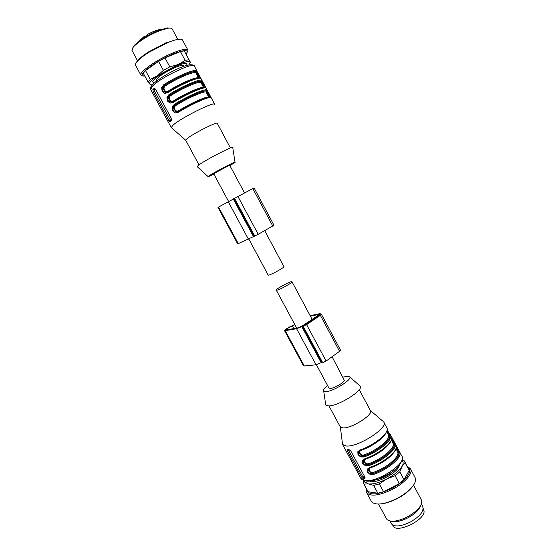 <?xml version="1.0" encoding="UTF-8"?>
<svg xmlns="http://www.w3.org/2000/svg" width="556" height="556" viewBox="0 0 556 556"><rect width="100%" height="100%" fill="white"/><g stroke="black" fill="none" stroke-linecap="round" stroke-linejoin="round"><path stroke-width="0.83" d="M332.161 356.862L344.359 380.422C343.643 382.862 333.85 388.422 330.25 388.429L328.874 387.942M276.506 289.697C278.202 287.591 291.504 280.71 291.976 281.697L291.817 282.156C290.308 284.179 276.7 291.226 276.304 290.19L276.506 289.697M264.677 230.643L283.928 266.637L283.734 267.04C282.135 268.902 268.513 275.998 268.207 275.137L268.18 275.081M213.664 173.715L229.663 165.139L244.522 192.932M253.87 236.453L233.638 198.763L253.87 236.439L258.199 234.312L273.99 225.277L254.064 187.872L217.973 207.381L237.641 243.813L238.26 243.597L218.536 207.061M253.863 236.439L238.26 243.597M310.144 315.683L319.526 313.716L320.284 313.744L319.241 315.037L321.535 314.522L306.613 324.648L296.591 328.721L284.589 330.778C285.381 329.242 288.286 327.394 293.311 325.232L294.763 324.523M321.549 362.54L315.996 364.799L304.327 365.994L285.346 330.827M310.408 316.176L318.275 314.536L318.776 314.557L318.122 315.363L302.679 325.698L297.884 327.873L286.069 329.958C286.639 328.853 288.738 327.519 292.373 325.955L294.895 324.76M303.812 325.552L305.765 324.815L320.013 315.342L317.9 316.079L303.812 325.552M303.479 365.758L304.327 365.994M321.549 314.557L340.696 350.488L326.122 361.052L322.682 362.609L321.583 362.609L302.144 326.386L321.583 362.609M152.865 84.248L149.779 84.039C148.813 82.823 151.322 80.092 157.306 75.859L178.024 64.579C185.141 61.688 189.207 60.84 190.228 62.036L188.838 64.927M154.617 82.615L152.796 82.031C151.573 79.967 165.535 70.515 176.732 65.942C183.021 63.391 186.475 62.717 187.101 63.933L186.489 65.504L187.101 63.933C186.475 62.717 183.021 63.391 176.732 65.942C165.535 70.515 151.573 79.967 152.796 82.031L154.617 82.615M150.488 84.345L147.993 81.941L150.287 79.425L157.306 75.859L163.394 70.341L169.802 66.852L178.024 64.579L185.148 60.444L188.894 59.687L190.555 62.494L184.196 50.853L188.894 59.687M185.148 60.444L180.408 51.555L164.993 57.873L169.802 66.852M180.408 51.555L184.196 50.853M163.394 70.341L158.571 61.368L164.993 57.873M158.571 61.368L145.505 70.57L150.287 79.425M147.993 81.941L143.253 73.163L145.505 70.57M144.789 76.005C134.587 77.159 154.853 61.216 173.562 53.793C185.009 49.442 189.186 49.54 186.086 54.092M143.629 75.963L140.856 75.046C139 72.023 158.154 58.811 173.639 52.653C182.278 49.241 187.052 48.435 187.949 50.228L187.004 52.709M135.643 65.413L135.456 65.059C135.143 62.599 139.486 58.415 148.501 52.514L168.148 42.36C176.836 39.01 181.666 38.301 182.632 40.227L187.768 49.887M167.363 42.193L148.647 51.861C142.03 56.142 137.978 59.596 136.505 62.23M137.652 60.889L131.953 50.346L133.093 47.385L134.302 46.016C140.411 40.289 148.883 35.174 159.704 30.663L168.211 28.203C170.609 27.897 171.971 28.21 172.297 29.141L177.753 39.386M170.72 28.147L167.349 27.918L159.106 30.295C148.633 34.653 140.432 39.615 134.51 45.168L133.343 46.489M132.397 48.393L134.476 45.3M402.009 459.937L404.108 460.667L402.245 460.674C403.531 461.973 403.454 463.885 402.03 466.401C399.271 470.793 394.176 474.984 386.761 478.973C379.248 482.733 373.104 484.38 368.329 483.915L364.486 481.593L364.263 480.558M399.291 465.358C398.492 472.398 376.19 484.359 369.865 481.148C376.19 484.359 398.492 472.398 399.291 465.358M404.108 460.667L405.095 462.717L402.03 466.401L399.799 471.829L395.094 475.714L386.761 478.973L379.331 483.901L373.646 485.416L368.329 483.915L363.999 484.081L363.214 481.739L363.707 480.377M363.999 484.081L368.148 491.761L377.858 493.235L373.646 485.416M379.331 483.901L383.557 491.754L377.858 493.235M383.557 491.754L399.298 483.588L395.094 475.714M399.799 471.829L403.99 479.675L409.202 470.439L405.095 462.717M403.99 479.675L399.298 483.588M404.865 461.772L409.202 470.439M363.749 482.733L363.214 481.739M368.148 491.761L367.613 490.885M407.923 467.52L408.5 467.957C413.011 471.405 404.678 481.934 391.765 488.474C378.365 494.722 370.136 495.535 367.085 490.927L366.877 489.53M407.52 466.769L410.418 468.666C413.657 472.788 404.935 483.039 392.258 489.482C379.275 495.625 370.789 496.751 366.786 492.866L366.369 492.018L366.473 488.78M410.759 469.306L415.568 478.507C416.027 484.554 409.869 491.212 397.081 498.482C385.412 504.09 377.17 505.432 372.346 502.513L371.172 500.977M381.729 503.792C386.448 503.201 391.612 501.477 397.206 498.621C403.343 495.375 408.139 491.768 411.586 487.779M413.594 485.249L421.663 500.449C422.379 505.557 417.563 511.068 407.214 516.983C397.721 521.507 391.021 522.397 387.129 519.665L386.295 518.484M391.195 521.194C395.226 522.445 400.758 521.347 407.791 517.9C415.158 513.855 419.509 509.65 420.843 505.3M421.392 504.118L422.671 506.516C424.27 511.152 420.072 516.371 410.085 522.181C400.793 526.525 394.586 527.095 391.473 523.898L391.202 523.398M208.111 176.613L197.137 166.605L198.638 165.014C206.193 159.502 236.717 143.962 232.749 147.618L235.021 162.13M213.921 174.188L208.194 176.69L209.438 175.599C215.29 171.665 238.044 159.913 235.056 162.352L229.913 165.612M185.739 140.32L187.038 138.666C192.925 133.662 218.042 121.02 217.306 123.404L230.386 147.945M185.676 140.188L171.234 127.526L172.944 125.267C180.672 117.976 215.624 100.629 214.769 104.431M170.157 120.096L168.913 120.659L169.921 121.834L171.443 120.68L171.345 118.449L155.624 89.314L154.45 88.251L153.366 89.016L152.844 89.606L153.296 91.761L154.561 91.212L170.977 121.083M200.035 77.993L196.386 71.668L196.664 70.675L200.612 77.791L200.765 78.382L200.09 78.007M198.791 77.923C194.663 77.743 178.678 84.95 167.863 91.955L167.877 92.671L164.805 93.345L162.137 91.205L161.643 87.507L163.645 84.804C176.009 76.679 194.419 68.874 196.664 70.675M173.618 101.491L173.02 101.873L173.159 102.485L170.08 103.138L167.412 100.99L166.932 97.321L168.934 94.638C181.332 86.625 199.646 78.702 201.786 80.307L205.88 87.994L201.515 81.294C199.423 79.751 181.659 87.452 169.622 95.222L169.99 95.062C181.777 87.494 198.965 80.043 201.161 81.447L204.379 87.577M209.605 97.203C206.561 96.702 189.853 104.34 178.4 111.534L178.42 112.263L175.342 112.903L172.666 110.748L172.2 107.099L174.216 104.445C186.642 96.529 204.858 88.494 206.895 89.912L210.787 96.918L210.974 97.578L210.203 97.224M168.913 120.659L153.296 91.761M153.88 95.41L157.077 101.331M159.044 104.959L162.234 110.866M164.187 114.487L167.37 120.381M154.825 88.404L154.269 88.995L154.561 91.212M167.773 92.004L165.966 92.623L162.811 90.809C161.879 88.543 162.387 86.743 164.333 85.402L163.645 84.804M168.934 94.638L169.622 95.222C167.669 96.549 167.154 98.342 168.086 100.601L171.283 102.415L173.062 101.804M201.786 80.307L200.89 82.441C198.749 81.093 182.097 88.321 170.671 95.653L169.99 95.062L168.537 97.251L168.517 98.766L171.116 102.012L171.964 102.109L171.304 102.415M205.143 87.626L205.734 87.813M174.216 104.445L175.258 104.862C187.073 97.383 204.17 89.829 206.276 91.052L209.515 97.21M206.895 89.912L206.624 90.899L208.938 94.402L210.224 97.022L209.827 97.203M210.175 97.224L210.828 97.39C203.691 96.987 190.006 104.869 178.288 111.645L176.579 112.18L173.34 110.359C172.423 108.114 172.937 106.335 174.897 105.021C186.962 97.349 204.629 89.537 206.624 90.899L205.998 92.039C203.948 90.864 187.393 98.197 175.932 105.438L175.258 104.862L173.799 107.023L173.771 108.531L176.37 111.77L177.253 111.874L176.579 112.18M178.323 111.575L176.599 112.18M167.474 92.171L165.848 92.226L163.242 88.974L163.262 87.452L164.333 85.402C176.342 77.527 194.197 69.938 196.386 71.668L196.039 71.821L199.222 77.916M166.675 92.324L165.987 92.623M172.798 101.95L171.985 102.109M178.101 111.7L177.274 111.874M183.876 66.345L183.591 65.816C183.084 64.85 180.325 65.393 175.321 67.429C167.196 71.05 161.184 74.712 157.279 78.403L156.431 80.377M165.389 85.839L164.708 85.242C176.467 77.569 193.738 70.23 196.039 71.821L195.761 72.808C193.53 71.293 176.794 78.417 165.389 85.839C163.992 86.819 163.659 88.23 164.388 90.072C165.493 91.608 166.772 91.948 168.211 91.08L168.35 91.677M198.596 77.944L195.761 72.808M170.671 95.653C169.274 96.626 168.934 98.023 169.656 99.851C170.761 101.394 172.04 101.734 173.479 100.879C184.926 93.596 201.522 86.312 203.614 87.563L200.89 82.441M173.479 100.879L173.618 101.484M208.813 97.279L205.998 92.039M175.932 105.438C174.528 106.398 174.188 107.788 174.911 109.608C176.016 111.144 177.288 111.492 178.733 110.644L178.858 111.29M158.321 29.906C155.305 30.608 151.746 32.102 147.66 34.382L147.764 35.716M143.754 38.1L143.705 36.877L147.542 35.181M359.558 385.655L360.205 386.232C363.958 390.11 338.027 406.325 328.568 405.915L325.788 405.122L325.545 403.468M343.01 377.149L347.298 376.197L349.752 376.85C352.365 379.623 332.863 391.695 325.788 391.626L323.703 391.125C322.932 390.034 324.204 388.144 327.533 385.447M382.597 420.968L370.359 410.488C374.056 414.289 351.503 428.704 342.941 427.925L340.14 426.633M383.619 421.837L383.626 421.851C389.172 427.362 358.029 447.538 346.131 445.981L342.538 444.494L342.239 442.02M365.125 478.146L362.776 478.285L363.93 477.354L365.07 477.5M364.66 478.521L364.896 477.09L350.843 451.055L349.036 449.637L347.236 449.498L347.25 450.777L361.219 476.631L362.776 478.285M355.103 467.735L357.953 473.01M381.666 438.323L381.277 437.871M350.488 459.207L353.352 464.496M345.867 450.645L348.73 455.955M386.767 431.143L389.172 435.661M391.389 439.824L393.752 444.272M395.997 448.483L397.297 450.93M396.372 446.454L399.979 452.855C401.571 458.151 386.809 470.272 373.326 474.47L370.053 474.4L367.398 472.12L367.245 469.215L369.566 467.478L370.039 467.735C381.444 464.086 394.475 454.474 395.851 448.838M391.792 437.878L395.413 444.279C396.921 449.422 382.09 461.452 368.621 465.733L365.355 465.685L362.7 463.405L362.54 460.479L364.854 458.721L365.334 458.978C376.829 455.232 390.02 445.537 391.299 440.046M363.909 456.969L360.642 456.935L357.988 454.662L357.821 451.722L360.128 449.943L360.615 450.2C358.544 451.027 357.876 452.403 358.634 454.315C359.913 456.163 361.622 456.74 363.77 456.052L363.909 456.969C377.35 452.605 392.265 440.665 390.833 435.675L389.825 433.506M387.198 429.274L387.323 428.794M383.911 435.306L384.127 435.702M348.119 449.602L362.241 475.811L363.93 477.354M381.145 438.802L380.735 438.337M396.379 446.718L399.069 452.57L399.979 452.855M396.122 448.115L398.784 452.806L399.069 452.57C400.598 457.713 386.267 469.466 373.18 473.545L373.326 474.47M396.296 449.192L397.881 452.514L398.784 452.806C400.111 457.88 386.246 469.25 373.479 473.302L373.18 473.545C371.033 474.212 369.316 473.622 368.044 471.78C367.307 469.959 367.912 468.632 369.858 467.804M391.792 438.107L394.503 443.994L395.413 444.279M391.521 439.462L394.218 444.223L394.503 443.994C395.955 448.984 381.548 460.653 368.482 464.816L368.621 465.733M391.744 440.637L393.307 443.931L394.218 444.223C395.462 449.158 381.527 460.444 368.781 464.573L368.482 464.816C366.334 465.49 364.625 464.906 363.346 463.058C362.602 461.23 363.207 459.888 365.153 459.054M387.191 429.475L389.93 435.39L390.833 435.675M380.464 439.4L380.061 438.899M346.93 449.964L347.34 450.707M370.671 467.52L370.817 467.735C369.295 468.277 368.83 469.32 369.42 470.869C370.463 472.322 371.762 472.829 373.319 472.385L373.479 473.302L370.894 473.087L368.419 469.98L369.01 468.242M365.959 458.763L366.119 458.992C364.597 459.541 364.138 460.597 364.722 462.154C365.772 463.614 367.071 464.114 368.628 463.655L368.781 464.573L366.202 464.371L363.721 461.265L364.333 459.478M386.906 430.782L389.638 435.612C390.805 440.408 376.794 451.611 364.069 455.816L361.497 455.628L359.009 452.514L359.649 450.687M360.323 450.207L361.407 450.228C359.885 450.791 359.426 451.847 360.017 453.411C361.066 454.871 362.366 455.371 363.923 454.905C376.252 450.819 389.846 439.977 388.727 435.327L386.733 431.22M376.947 479.592C383.508 478.118 389.221 475.053 394.079 470.404M379.526 439.337L379.95 439.838M388.727 435.327L389.93 435.39C391.299 440.234 376.808 451.813 363.77 456.052L363.923 454.905M423.213 508.594L424.089 511.603C424.11 520.618 396.789 533.454 393.252 526.157L392.995 525.67M248.442 239.198L228.259 201.675M253.487 236.627L233.27 198.965M272.781 226.049L252.785 188.54M258.199 234.312L237.905 196.442M254.787 236.085L234.5 198.277M254.182 236.349L233.923 198.596M315.996 364.799L296.591 328.721M321.159 362.679L301.727 326.476M321.987 362.686L302.513 326.4M322.682 362.609L303.187 326.268M326.122 361.052L306.613 324.648M339.709 351.621L320.485 315.551M318.206 316.656L317.9 316.079M319.387 315.884L319.172 315.481M318.275 314.536L318.532 315.016M292.373 325.955L293.818 328.645M150.739 89.592L152.059 86.583C159.245 78.167 194.669 61.195 194.419 66.178L197.026 71.078M167.877 92.671C180.269 84.637 198.603 76.735 200.765 78.382M173.159 102.485C185.579 94.555 203.816 86.534 205.88 87.994M178.42 112.263C190.875 104.438 209.014 96.306 210.974 97.578M152.844 89.606L154.269 88.995M173.138 101.762C184.279 94.652 200.646 87.229 204.24 87.584M151.857 85.304L151.586 85.728M168.211 91.08C179.623 83.706 196.317 76.526 198.499 77.951M178.733 110.644C190.208 103.458 206.721 96.07 208.722 97.147M185.912 82.427L182.75 84.366M172.346 89.94L167.995 91.935M166.744 92.47L164.639 93.311M143.851 36.898L144.31 37.745M399.701 452.07L401.856 456.115C407.965 462.529 377.17 483.046 364.819 480.586L360.74 478.174M396.324 445.995C397.853 451.166 383.035 463.217 369.566 467.478M391.751 437.398C393.196 442.416 378.295 454.377 364.854 458.721M387.164 428.773C388.526 433.645 373.549 445.516 360.128 449.943M369.726 467.707L368.802 468.486M364.618 478.521L365.132 478.104M362.241 475.811L361.219 476.631M347.25 450.777L348.292 449.971M370.817 467.735C381.576 463.683 389.346 458.471 394.128 452.084M397.881 452.514C399.145 457.435 385.697 468.451 373.319 472.385M366.119 458.992C377.177 454.752 385.051 449.436 389.735 443.049M393.307 443.931C394.503 448.72 380.985 459.645 368.628 463.655M385.982 432.637C384.314 437.801 372.075 446.621 361.407 450.228M292.011 281.767L312.159 319.457M276.304 290.19L296.689 328.103M316.392 364.736L328.95 388.088M213.65 173.687L228.599 201.487M248.796 239.038L268.207 275.137M303.52 365.841L284.589 330.778M320.729 314.592L320.312 313.799M140.856 75.046L135.456 65.059M148.647 51.861L148.501 52.514M165.827 42.826L166.536 43.027M134.51 45.168L134.302 46.016M167.349 27.918L168.211 28.203M364.486 481.593L363.457 483.192M363.777 483.789L367.919 491.462M367.085 490.927L366.369 492.018M408.5 467.957L409.779 467.943M366.786 492.866L371.519 501.609M378.511 504.063L386.587 519.026M389.909 521L391.473 523.898M198.944 164.798L185.683 140.209M214.665 104.236L211.078 97.495M207.242 90.274L205.991 87.931M202.141 80.689L200.89 78.34M171.234 127.526L150.586 89.321C150.099 88.585 150.516 87.278 151.844 85.395C159.099 77.089 190.34 60.117 194.322 65.962M199.799 77.951L200.626 78.201M200.501 77.604L197.686 72.315M165.966 92.623L167.745 92.067C179.421 85.2 192.96 77.312 200.633 78.208M205.595 87.174L202.787 81.906M171.283 102.415L173.02 101.873C184.731 95.027 198.45 87.132 205.741 87.813M210.668 96.723L207.875 91.462M170.386 121.625L169.927 121.834M156.722 80.919L156.333 80.196M167.78 91.997L166.724 92.317M173.083 101.783L172.026 102.109M178.872 111.263L177.308 111.867M147.444 34.541C154.339 30.955 158.891 29.287 161.108 29.551M138.778 41.505L143.483 37.078M323.703 391.125L325.788 405.122M349.752 376.85L360.205 386.232M328.964 405.901L340.321 426.959M359.252 389.666L370.324 410.439M340.355 427.008L342.559 444.515M342.538 444.494L361.039 478.723L361.921 479.599M383.883 422.331L387.115 428.412M390.576 434.917L391.695 437.016M395.142 443.5L396.261 445.599M364.951 480.794L363.951 480.433M401.835 460.375C400.431 464.892 396.421 469.25 389.798 473.441L378.393 479.091C376.391 479.932 370.046 481.496 366.661 481.142M370.039 467.735C381.659 464.024 394.857 454.176 395.969 448.553M398.937 450.624L396.442 445.94M365.334 458.978C377.371 455.371 391.257 443.952 391.354 439.914M394.385 442.076L391.89 437.377M392.626 524.996L393.252 526.157"/></g></svg>
